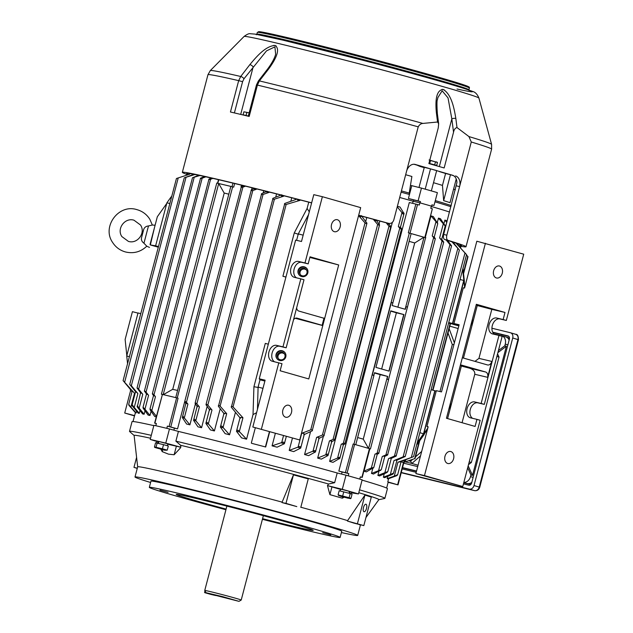 <?xml version="1.0" encoding="UTF-8"?>
<svg xmlns="http://www.w3.org/2000/svg" width="633" height="633" viewBox="0 0 633 633"><rect width="100%" height="100%" fill="white"/><g stroke="black" fill="none" stroke-linecap="round" stroke-linejoin="round"><path stroke-width="0.95" d="M340.198 490.979L340.665 489.182L342.176 489.483L349.131 491.295L349.376 493.352M351.062 493.843L351.537 492.031L349.139 491.327M349.859 491.501L349.986 493.534M340.689 496.272L348.253 498.25L340.689 496.272M349.115 497.704L350.967 498.345L350.508 498.662L340.562 496.232L338.085 494.887L349.115 497.704L350.199 493.55L352.059 494.191L350.967 498.345M338.085 494.887L339.169 490.733L350.199 493.55M339.217 495.821L338.774 495.686M343.759 491.825L342.667 495.971M162.428 448.797L167.215 450.166L164.715 450.213L154.713 447.436L154.484 446.922L162.428 448.797L163.52 444.643L168.307 446.012L167.215 450.166M164.572 450.174L156.849 447.966L164.572 450.174M154.484 446.922L155.568 442.768L163.52 444.643M157.15 443.021L156.058 447.175M239.765 509.027L247.859 511.227L239.765 509.027M159.983 490.124L168.077 492.332L159.983 490.124M322.688 532.709L330.782 534.917L322.688 532.709M363.492 507.508A3.885 1.575 104.1 0 0 364.054 511.749A3.885 1.575 104.1 0 0 366.507 508.465A3.885 1.575 104.1 0 0 365.945 504.224A3.885 1.575 104.1 0 0 363.492 507.508M156.889 441.51L150.211 439.421A141.151 3.22 14.7 0 1 157.649 441.169A141.151 3.22 14.7 0 1 165.759 443.108L169.462 428.968L178.427 431.421L175.879 441.138L180.627 445.276A126.529 2.888 -165.3 0 1 328.606 484.008L327.451 485.598L342.295 489.309L346.006 475.177A141.151 3.22 14.7 0 1 362.163 479.79L358.46 493.93L351.331 492.822M150.211 439.421L153.914 425.289A141.151 3.22 14.7 0 1 161.36 427.038A141.151 3.22 14.7 0 1 169.462 428.968M282.12 502.135L293.459 474.861L285.981 503.37L282.009 502.57L282.12 502.135A115.111 2.627 -165.3 0 0 168.774 473.12A115.111 2.627 -165.3 0 0 137.67 466.837L134.109 435.425A126.529 2.888 -165.3 0 1 150.519 438.226M341.393 532.543A115.111 2.627 -165.3 0 0 357.692 535.415A115.111 2.627 -165.3 0 0 288.268 514.676A115.111 2.627 -165.3 0 0 166.107 483.28A115.111 2.627 -165.3 0 0 135.003 476.997A115.111 2.627 -165.3 0 0 150.607 482.488M357.692 535.415L360.359 525.255A115.111 2.627 -165.3 0 0 358.563 524.282M347.477 521.07A115.111 2.627 14.7 0 1 353.847 523.095L363.825 525.604L347.477 521.07L347.596 520.627A115.111 2.627 -165.3 0 0 300.833 507.231M282.009 502.57A115.111 2.627 14.7 0 1 296.814 506.598L285.981 503.37M262.402 519.305A98.621 2.247 -165.3 0 0 313.47 532.029A98.621 2.247 -165.3 0 0 340.119 537.417L341.741 531.229A98.621 2.247 -165.3 0 0 282.263 513.466A98.621 2.247 -165.3 0 0 177.604 486.563A98.621 2.247 -165.3 0 0 150.955 481.175L149.333 487.363A98.621 2.247 -165.3 0 0 225.926 509.739M340.119 537.417A98.621 2.247 -165.3 0 0 280.641 519.653A98.621 2.247 -165.3 0 0 175.982 492.751A98.621 2.247 -165.3 0 0 149.333 487.363M262.568 518.68A70.801 1.614 -165.3 0 0 294.076 526.49A70.801 1.614 -165.3 0 0 313.208 530.351A70.801 1.614 -165.3 0 0 270.513 517.604A70.801 1.614 -165.3 0 0 195.375 498.29A70.801 1.614 -165.3 0 0 176.243 494.42A70.801 1.614 -165.3 0 0 226.092 509.106M365.945 517.525L378.874 499.643A126.529 2.888 -165.3 0 0 358.784 492.688M344.123 497.206L342.326 498.195L329.912 494.642L327.451 485.598L340.601 489.428M165.759 443.108L180.872 447.23L180.627 445.276M180.872 447.23A125.825 2.872 -165.3 0 0 180.191 447.064L180.318 448.101L174.13 454.763L168.481 454.146L162.254 451.653L160.845 449.24M293.459 474.861L308.263 478.888L300.786 507.397M347.596 520.627L364.932 495.077L371.302 497.103L363.825 525.604M378.843 499.69L384.714 498.456A132.012 3.015 -165.3 0 0 384.888 498.361A132.012 3.015 -165.3 0 0 359.536 489.831M384.888 498.361L387.436 488.636A132.012 3.015 -165.3 0 0 362.084 480.115M151.279 435.346A132.012 3.015 -165.3 0 0 129.504 431.358A132.012 3.015 -165.3 0 0 129.599 431.524L134.117 435.48M153.827 425.629A132.012 3.015 -165.3 0 0 132.052 421.641L129.504 431.358M178.427 431.421A132.012 3.015 -165.3 0 1 337.207 472.978L334.651 482.694L328.606 484.008M334.651 482.694A132.012 3.015 -165.3 0 0 175.879 441.138M337.207 472.978L346.006 475.177M342.295 489.309A141.151 3.22 14.7 0 1 358.46 493.93M167.792 444.216L180.191 447.088M342.326 498.195L342.682 496.826M329.912 494.642L331.929 486.951M162.254 451.653L162.76 449.731M174.13 454.763L176.362 446.249M136.593 457.358L133.967 467.368L137.258 468.412M137.306 468.206L133.967 467.368M364.932 495.077L357.455 523.578M206.057 592.71L222.618 596.642L238.981 601.35L208.471 593.548L206.057 592.71L204.752 590.478A18.855 0.427 14.7 0 1 204.752 590.47A18.855 0.427 14.7 0 1 215.877 592.979A18.855 0.427 14.7 0 1 235.595 598.24A18.855 0.427 14.7 0 1 241.22 600.037A18.855 0.427 14.7 0 1 241.213 600.044L263.36 515.666M460.761 245.723A142.061 3.244 -165.3 0 0 461.584 245.596A142.061 3.244 -165.3 0 0 444.77 239.559C443.48 238.934 443.108 237.225 443.654 234.447L456.923 182.589A9.139 6.623 103.3 0 0 452.46 175.23L439.444 171.598A2.738 1.986 -76.7 0 1 439.381 171.583M311.618 202.916A142.061 3.244 -165.3 0 0 225.15 181.252A142.061 3.244 -165.3 0 0 186.767 173.497A142.061 3.244 -165.3 0 0 187.415 174.012M385.624 222.65L388.559 223.338C391.052 223.797 392.792 222.697 393.773 220.039L418.223 126.845A146.627 3.347 -165.3 0 0 257.409 85.083L256.484 84.885L258.375 80.984L267.537 69.132C273.685 60.903 275.339 55.696 275.632 54.209L274.92 46.85L266.517 50.877L244.006 78.745A2.738 1.005 -142.3 0 0 240.714 76.482L249.869 64.621C256.017 57.231 265.456 45.9 275.094 45.441C281.432 49.651 274.136 61.464 268.574 69.052L259.395 80.905L257.409 85.083L249.18 116.44A146.627 3.347 -165.3 0 0 239.353 114.09A146.627 3.347 -165.3 0 0 230.452 112.001L238.673 80.644L240.714 76.482A145.408 3.315 -165.3 0 0 210.322 70.572L207.956 74.718L182.344 172.334A146.627 3.347 -165.3 0 0 187.257 174.542M311.65 202.813A146.627 3.347 -165.3 0 0 221.969 180.35A146.627 3.347 -165.3 0 0 182.344 172.334M385.489 222.618L388.559 223.338A146.627 3.347 -165.3 0 0 358.674 215.236M456.994 127.557C455.222 127.993 454.067 129.551 453.545 132.234L444.168 167.959L428.881 163.591L438.258 127.866L438.653 123.744L437.569 122.011L436.406 112.975C435.48 103.757 435.195 89.997 443.235 89.451C451.764 94.562 454.265 109.058 455.847 118.529L456.994 127.557L468.934 136.578L471.276 141.998L446.827 235.199C446.289 237.968 446.669 239.678 447.974 240.318L444.77 239.559M418.223 126.845C419.378 124.717 420.937 123.577 422.891 123.427L437.569 122.011M406.521 171.448A9.139 6.623 -76.7 0 1 414.995 164.382A9.139 6.623 -76.7 0 1 415.208 164.438L414.781 164.335M452.46 175.23L415.208 164.438M455.523 175.95A9.139 6.623 -76.7 0 1 459.574 186.608L456.401 185.857M421.095 166.265A2.738 1.986 103.3 0 0 421.546 166.487L414.045 164.256M385.347 222.579A142.061 3.244 -165.3 0 0 358.65 215.339M460.618 246.261A146.627 3.347 -165.3 0 0 466.007 246.751A146.627 3.347 -165.3 0 0 447.974 240.318M244.006 78.745L242.589 81.665L238.673 80.644A146.627 3.347 -165.3 0 0 207.956 74.718M453.545 132.234L451.835 118.885L448.029 97.909L442.143 90.796L437.862 97.624M439.326 166.574L451.835 118.885A2.738 1.052 -7.3 0 1 455.847 118.529M438.653 123.744L437.363 113.631A2.738 1.052 172.7 0 0 436.406 112.975M258.375 80.984A2.738 1.005 37.7 0 1 259.395 80.905A145.408 3.315 -165.3 0 1 422.891 123.427M267.537 69.132A2.738 1.005 37.7 0 1 268.574 69.052M240.698 114.407L253.168 66.892A2.738 1.005 -142.3 0 0 249.869 64.621M277.444 354.994A3.885 3.877 -35.8 0 0 281.907 359.789A3.885 3.877 -35.8 0 0 284.344 353.705A3.885 3.877 -35.8 0 0 277.444 354.994M284.621 354.14A3.885 3.877 -35.8 0 0 278.378 358.642M299.464 271.066A3.885 3.877 -35.8 0 0 303.927 275.861A3.885 3.877 -35.8 0 0 306.364 269.777A3.885 3.877 -35.8 0 0 299.464 271.066M306.641 270.212A3.885 3.877 -35.8 0 0 300.398 274.714M408.34 232.817L415.841 204.095L409.306 202.528L338.845 471.094L345.381 472.669L353.151 444.01L354.599 444.39L347.066 473.104A141.151 3.22 14.7 0 1 348.846 473.603L348.261 475.818A141.151 3.22 14.7 0 1 359.75 479.094L360.335 476.886A141.151 3.22 14.7 0 1 361.894 477.337L360.304 477.005M162.357 394.478L161.399 394.193L216.787 183.048L218.583 183.499A141.151 3.22 14.7 0 1 224.636 184.915A141.151 3.22 14.7 0 1 230.839 186.395L175.729 397.603A141.151 3.22 14.7 0 1 176.623 397.825L169.09 426.531L177.556 428.889A131.102 2.991 -165.3 0 0 174.415 428.13L173.877 430.179M217.823 183.293L218.749 179.748M415.841 204.095L417.519 204.538A141.151 3.22 14.7 0 1 419.299 205.037L419.877 202.829A141.151 3.22 14.7 0 1 431.366 206.113L430.788 208.32A141.151 3.22 14.7 0 1 432.355 208.771L425.139 237.541M192.986 174.676L195.383 174.328L184.25 177.849L192.986 174.676M189.568 174.257L176.449 178.506L189.568 174.257M197.979 175.563L200.194 175.42L192.479 177.754L197.979 175.563M203.897 176.765L203.786 177.224L205.915 176.789L202.164 178.213C200.519 178.664 199.988 178.648 200.558 178.189L203.897 176.765M210.868 178.277L210.757 178.783L212.712 178.443L210.552 179.274C208.922 179.693 208.399 179.645 208.977 179.123L210.868 178.277M243.309 185.683L243.135 186.45L245.034 186.363L242.89 187.154C241.26 187.423 240.769 187.233 241.418 186.577L243.309 185.683M254.711 188.333L254.49 189.227L256.523 189.22L252.804 190.557C251.166 190.77 250.684 190.541 251.364 189.86L254.711 188.333M267.173 191.277L266.912 192.297L269.072 192.392L263.067 194.466C261.421 194.624 260.946 194.347 261.651 193.658L267.173 191.277M297.352 199.221L297.637 199.988L299.979 200.392L286.156 204.475C284.502 204.483 284.051 204.143 284.803 203.438L296.932 199.118M281.226 195.099L281.471 195.921L283.742 196.159L274.398 199.189C272.744 199.276 272.285 198.968 273.013 198.264L281.78 194.782M176.623 397.825L175.452 397.516M178.063 398.197L170.775 426.974M241.489 185.184L241.046 186.877M184.694 401.67L177.556 428.889M230.847 186.371L233.704 187.123L234.645 183.523M369.427 448.631L368.62 448.393A141.151 3.22 14.7 0 1 369.427 448.631L361.894 477.337M425.598 237.699L388.535 379.523L387.016 379.096L387.712 376.445L380.188 374.625L363.263 439.144L368.501 448.362M425.843 237.747L424.007 237.248L405.12 309.244M408.538 232.865L411.165 233.561L392.167 305.541L405.326 309.3L406.022 306.649L407.541 307.084L406.022 306.649M387.016 379.096L388.583 379.784L370.447 448.892M156.351 423.635L154.887 423.168A141.151 3.22 14.7 0 1 156.375 423.517L155.797 425.724A141.151 3.22 14.7 0 1 166.796 428.327L167.381 426.12L174.415 428.13M161.399 394.193L163.195 394.636A141.151 3.22 14.7 0 1 175.729 397.603M163.314 394.675L172.643 389.35L177.327 390.379M224.232 193.033L172.722 389.366M228.798 194.181L224.153 193.018L218.709 183.53L231.219 186.49M154.618 423.121L162.42 394.462A141.151 3.22 14.7 0 1 163.195 394.636L218.709 183.53M353.151 444.01L355.524 444.651A141.151 3.22 14.7 0 1 368.62 448.393L387.507 376.39M387.712 376.445L374.554 372.687L373.858 375.337L372.339 374.902L373.897 375.591L355.77 444.698M372.339 374.902L391.344 302.455L392.864 302.891L391.344 302.455M412.597 203.32L413.143 201.239A131.102 2.991 -165.3 0 0 399.7 197.472A131.102 2.991 14.7 0 1 413.143 201.239L419.877 202.829M449.533 212.023A131.102 2.991 -165.3 0 0 431.279 206.453A131.102 2.991 14.7 0 1 449.533 212.023M388.63 478.675L387.792 481.863L398.015 484.886L388.148 482.306M401.132 461.497L397.674 474.663L396.464 475.794L387.918 478.928A131.102 2.991 -165.3 0 0 387.206 478.619L387.807 476.332M386.636 488.067L388.171 482.227A131.102 2.991 -165.3 0 0 387.792 481.863M434.214 237.138L437.751 223.663L433.312 216.573A131.102 2.991 -165.3 0 0 430.962 215.877L425.265 237.573M369.862 448.765L363.983 471.189A131.102 2.991 -165.3 0 1 366.333 471.886L373.779 467.526L371.579 467.866L363.983 471.189M441.707 239.416L445.228 226.013L440.489 218.741A131.102 2.991 -165.3 0 0 438.447 218.116L437.332 222.373M372.758 468.507L371.468 473.429A131.102 2.991 -165.3 0 1 373.51 474.054L381.303 469.678L371.468 473.429M447.096 221.328L446.558 220.64A131.102 2.991 -165.3 0 0 444.864 220.102L443.962 223.512M378.945 471.356L377.877 475.415A131.102 2.991 -165.3 0 1 379.571 475.953L386.953 472.535L387.823 471.577L377.877 475.415M384.271 473.785L383.376 477.211A131.102 2.991 -165.3 0 1 384.635 477.654L392.492 474.354L393.512 473.294L396.994 460.049M136.586 411.236L136.15 412.922A131.102 2.991 -165.3 0 0 135.644 412.914L128.942 405.349C128.459 403.925 128.744 404.115 129.781 405.927A139.774 3.189 -165.3 0 0 129.306 405.888M135.407 412.653L134.631 415.62A131.102 2.991 -165.3 0 0 134.56 415.691L133.025 421.531M156.264 416.862A131.102 2.991 -165.3 0 0 154.753 416.522L150.124 409.828L150.005 408.902L151.667 410.326A139.774 3.189 -165.3 0 0 150.227 409.994M151.081 411.236L149.974 415.47A131.102 2.991 -165.3 0 0 148.09 415.066L143.161 408.253L143.034 407.256L144.601 408.752A139.774 3.189 -165.3 0 0 143.303 408.467M145.004 410.825L144.11 414.243A131.102 2.991 -165.3 0 0 142.591 413.942L137.274 406.972C136.934 405.381 137.361 405.547 138.564 407.478A139.774 3.189 -165.3 0 0 137.456 407.248M139.988 410.564L139.26 413.333A131.102 2.991 -165.3 0 0 138.192 413.167L132.305 405.951C131.886 404.416 132.25 404.59 133.389 406.481A139.774 3.189 -165.3 0 0 132.558 406.339M427.441 429.49L424.371 433.827M419.853 432.679L423.73 433.866L435.013 390.846L436.2 391.154M423.73 433.866L427.797 428.13M126.822 355.619L125.128 339.462L132.424 311.665L137.97 313.113M392.333 222.42L329.635 461.41A131.102 2.991 -165.3 0 1 333.021 462.351L339.85 458.284L343.442 444.588M400.444 227.294L404.044 213.59L400.001 207.031A131.102 2.991 -165.3 0 0 397.382 206.303M379.847 221.075L379.072 224.027M323.408 436.192L317.663 458.102A131.102 2.991 -165.3 0 1 321.366 459.123L328.013 455.523L331.779 441.462M366.76 217.523L365.732 221.423M310.589 431.611L304.576 454.541A131.102 2.991 -165.3 0 1 308.627 455.641L315.479 451.915M292.406 438.242L289.218 450.403A131.102 2.991 -165.3 0 1 293.696 451.606L300.691 448.077C300.691 446.455 299.82 446.115 298.096 447.072L289.218 450.403M291.742 197.781L290.824 201.262M235.452 412.328L229.557 434.792A131.102 2.991 -165.3 0 0 225.126 433.66L220.379 427.069C221.091 425.621 221.993 425.748 223.069 427.441L223.354 427.829A139.774 3.189 -165.3 0 0 220.379 427.069L224.011 413.191L226.685 413.665L223.069 427.441M276.581 193.92L275.727 197.179M220.237 408.712L214.405 430.946A131.102 2.991 -165.3 0 0 210.425 429.942L205.883 423.414C206.421 421.895 207.244 422.021 208.36 423.801L208.566 424.086A139.774 3.189 -165.3 0 0 205.883 423.414L209.523 409.385M263.755 190.691L263.146 193.01M207.141 406.497L201.571 427.726A131.102 2.991 -165.3 0 0 197.947 426.824L193.563 420.344C193.904 418.761 194.648 418.888 195.787 420.708L195.953 420.937A139.774 3.189 -165.3 0 0 193.563 420.344L197.164 406.188M252.084 187.787L251.57 189.765M195.375 403.965L189.9 424.838A131.102 2.991 -165.3 0 0 186.608 424.039L182.328 417.582C182.47 415.944 183.127 416.063 184.29 417.915L184.417 418.089A139.774 3.189 -165.3 0 0 182.328 417.582L185.865 403.316M341.567 474.07L342.105 472.012A131.102 2.991 -165.3 0 0 338.845 471.094M275.331 433.431L272.071 445.846A131.102 2.991 -165.3 0 1 277.104 447.175L284.391 443.725C284.225 442.087 283.323 441.707 281.701 442.57L272.071 445.846M269.674 431.817L265.686 447.001A131.102 2.991 -165.3 0 0 251.554 443.298L265.686 447.001M256.587 412.7L253.026 414.575L246.577 439.175A131.102 2.991 -165.3 0 0 241.569 437.878L236.473 431.287L240.097 417.456L242.953 417.756L239.353 431.492C238.325 429.926 237.375 429.831 236.505 431.192A139.774 3.189 -165.3 0 1 239.749 432.03L239.353 431.492M308.754 202.164L307.1 208.463L309.284 211.826M403.941 314.601L390.775 310.843L375.939 367.385L389.105 371.144L403.941 314.601L396.408 312.789L381.659 369.015M390.696 311.143A131.102 2.991 14.7 0 1 396.408 312.789M374.467 372.987A131.102 2.991 14.7 0 1 380.188 374.625M357.645 437.545L363.263 439.144M167.381 426.12A141.151 3.22 14.7 0 1 169.09 426.531M410.825 233.49L423.888 237.225L414.726 242.969L397.88 307.171M414.726 242.969L409.116 241.347M423.888 237.225L424.007 237.248A141.151 3.22 14.7 0 0 411.157 233.577M404.25 462.193L414.71 458.648M467.724 256.563L466.513 254.854M430.962 215.877L437.751 223.663M374.981 454.13L377.086 453.212C378.692 452.769 379.238 452.848 378.724 453.45L376.912 454.407C377.513 453.703 376.872 453.616 374.981 454.13L371.357 467.961M435.164 238.317C435.346 239.029 434.831 238.807 433.637 237.644L432.236 235.887C433.637 237.24 434.23 237.502 434.032 236.671L435.322 238.712L378.724 453.45M438.447 218.116L445.228 226.013M382.277 456.48L385.916 454.89C387.538 454.423 388.1 454.462 387.594 455.016L384.389 456.622C385.022 455.934 384.318 455.887 382.277 456.48L378.653 470.303M443.535 241.766C443.733 242.431 443.227 242.17 442.04 240.983L439.611 237.937C441.106 239.432 441.731 239.765 441.494 238.942L443.709 242.154L387.594 455.016M444.864 220.102L446.795 222.468M388.543 458.601L394.43 456.084C396.068 455.594 396.638 455.594 396.139 456.092L390.854 458.585C391.511 457.928 390.743 457.936 388.543 458.601L384.919 472.424M451.384 245.501C451.598 246.118 451.107 245.818 449.913 244.607L445.964 239.733C447.563 241.363 448.219 241.774 447.942 240.975L451.566 245.873L396.139 456.092M459.17 249.79L451.511 241.347C453.204 243.104 453.885 243.602 453.552 242.858L459.368 250.13L405.231 456.488L396.495 460.365C397.176 459.78 396.345 459.851 393.995 460.579L403.142 456.828C404.788 456.322 405.365 456.282 404.883 456.717M392.879 474.133C393.924 472.986 393.473 472.946 391.534 474.03L383.376 477.211M466.339 254.363L455.554 242.621L466.553 254.68L413.578 456.615L400.618 461.766L397.951 462.193L413.23 456.82M397.018 475.502C398.062 474.465 397.674 474.481 395.847 475.549L387.206 478.619M301.704 433.296L310.74 429.839C312.378 429.728 312.86 430.068 312.188 430.859L303.761 434.808C304.726 433.684 304.038 433.186 301.704 433.296L298.096 447.072M366.776 222.8C366.99 223.75 366.412 223.781 365.027 222.903L358.769 215.79C360.747 217.008 361.585 216.937 361.277 215.584L366.926 223.291L312.188 430.859M312.686 451.329A139.774 3.189 -165.3 0 1 315.416 452.073C315.614 450.467 314.807 450.166 312.995 451.179L304.576 454.541M316.611 437.387L322.419 435.045C324.049 434.863 324.547 435.164 323.898 435.947L318.597 438.629C319.467 437.577 318.803 437.166 316.611 437.387L312.995 451.179M379.381 224.462C379.586 225.395 379.009 225.388 377.664 224.454L373.699 219.77C375.511 221.012 376.279 221.012 376.018 219.754L379.531 224.952L323.898 435.947M325.568 454.85A139.774 3.189 -165.3 0 1 328.013 455.523C328.4 453.956 327.665 453.695 325.805 454.731L317.663 458.102M329.429 440.924L333.021 439.429C334.643 439.191 335.15 439.46 334.533 440.22L331.328 441.929C332.103 440.972 331.47 440.639 329.429 440.924L325.805 454.731M390.656 226.313C390.838 227.207 390.276 227.168 388.971 226.187L386.534 223.243C388.179 224.478 388.884 224.525 388.654 223.386L390.798 226.78L334.533 440.22M397.239 206.849L401.971 212.672C403.11 214.492 403.791 214.634 404.004 213.099A139.774 3.189 -165.3 0 0 401.844 212.498M337.413 458.126A139.774 3.189 -165.3 0 1 339.565 458.727C340.15 457.208 339.494 456.979 337.603 458.031L329.635 461.41M341.227 444.216L343.308 443.337C344.914 443.045 345.428 443.266 344.843 444.01L343.031 445.007C343.719 444.144 343.118 443.883 341.227 444.216L337.603 458.031M401.393 228.442C401.567 229.304 401.021 229.225 399.747 228.196L398.347 226.479C399.834 227.682 400.475 227.777 400.285 226.764L401.536 228.893L344.843 444.01M184.868 402.145C184.63 401.195 185.16 401.243 186.45 402.295L187.914 404.099C186.403 402.873 185.778 402.817 186.055 403.933L184.701 401.615L241.418 186.577M189.9 424.838L184.417 418.089M195.249 403.775C194.996 402.786 195.542 402.794 196.863 403.799L199.411 406.908C197.741 405.642 197.061 405.634 197.377 406.877L195.083 403.229L251.364 189.86M201.571 427.726L195.953 420.937M206.168 405.136C205.907 404.123 206.461 404.099 207.822 405.057L211.984 410.01C210.14 408.728 209.396 408.776 209.752 410.144L206.002 404.574L261.651 193.658M214.405 430.946L208.566 424.086M224.272 414.006L218.432 406.323C218.156 405.286 218.709 405.223 220.11 406.125L226.685 413.665M229.557 434.792L223.354 427.829M285.942 277.056L282.904 276.249L285.926 277.112M240.382 418.318L231.338 407.241C231.037 406.196 231.607 406.093 233.039 406.932L242.953 417.756M246.577 439.175L239.749 432.03M123.34 380.963L134.528 393.259L123.095 380.591L176.449 178.506M136.15 412.922L129.781 405.927M129.963 384.785L131.34 385.703L137.867 393.552C136.135 391.764 135.486 391.305 135.921 392.183L129.733 384.381L184.25 177.849M139.26 413.333L133.389 406.481M137.234 388.346C136.957 387.641 137.424 387.91 138.635 389.153L142.773 394.288C141.143 392.618 140.518 392.246 140.89 393.18L137.021 387.918L192.479 177.754M144.11 414.243L138.564 407.478M144.609 391.431C144.356 390.68 144.83 390.909 146.041 392.128L148.581 395.332C147.062 393.797 146.46 393.504 146.785 394.446L144.411 390.988L200.558 178.189M149.974 415.47L144.601 408.752M152.537 394.264C152.292 393.465 152.782 393.655 153.993 394.834L155.457 396.685C154.033 395.301 153.463 395.079 153.74 396.013L152.355 393.805L208.977 179.123M156.406 416.308L151.667 410.326M124.59 382.443L130.343 389.374M286.29 436.564L284.391 443.725A139.774 3.189 -165.3 0 0 281.123 442.855M140.605 392.61L137.274 406.972M132.17 391.107L128.721 404.242L128.942 405.349M135.589 391.629L132.123 404.835L132.305 405.951M231.338 407.241L284.803 203.438M218.432 406.323L273.013 198.264M424.83 237.454L432.355 208.771M409.994 233.229L417.519 204.538M232.018 186.656L232.952 183.119M354.599 444.39A141.151 3.22 14.7 0 1 355.524 444.651M345.381 472.669L347.066 473.104M342.105 472.012L348.846 473.603M162.42 394.462L154.887 423.168M308.58 214.524L298.293 233.894L296.6 240.326M298.293 233.894L303.16 235.167M257.465 409.353L258.098 387.079L260.013 379.792M253.026 414.575L253.928 386.708L265.29 343.395L268.321 344.202M258.098 387.079L262.972 388.353M269.397 431.738L265.472 446.7M255.344 427.726L251.333 443.005M127.549 363.603L126.727 355.983L129.369 356.672M126.727 355.983L138.01 312.955L140.653 313.644M134.497 415.928L124.717 413.025L134.631 415.62M132.099 391.36L130.509 390.941L124.717 413.025M130.509 390.941L130.303 389.073M431.144 389.659L435.013 390.846M417.21 442.76L423.572 433.652L434.863 390.632M401.069 461.734L403.814 462.802L398.015 484.886M405.144 460.025L403.506 462.375L397.714 484.459M403.814 462.802L406.07 459.669M416.625 445.015L424.189 434.507M171.353 196.618L166.914 202.789L155.623 245.818L158.266 246.506M166.914 202.789L169.557 203.478M158.1 247.155L150.345 244.947L155.623 245.818M166.732 203.47L157.332 216.731L150.037 244.52M453.133 324.183L448.591 323.162M464.836 286.955L464.282 281.677M460.049 279.493L463.767 280.466L452.476 323.487L458.68 325.631L453.093 324.341M448.757 322.521L452.476 323.487M462.66 269.516L463.918 280.68L452.627 323.7M463.918 280.68L464.646 287.675M188.112 174.708L187.289 174.494L187.59 173.363M458.616 245.493L460.286 245.928L460.563 244.892M460.452 247.566L460.286 245.928L460.595 246.356L460.935 245.074M187.289 174.494L186.854 175.104M460.595 246.356L460.761 247.922M462.976 268.337L464.377 281.321M253.928 386.708L258.422 387.523M298.61 234.345L294.266 232.936L307.1 208.463M143.691 229.486C144.419 227.389 146.017 226.218 148.486 225.949L152.339 225.016L149.799 219.208C146.682 214.334 142.33 211.129 136.752 209.594C118.585 203.763 101.628 226.756 112.571 242.384C115.697 247.258 120.048 250.462 125.627 251.997C133.713 253.833 140.763 251.894 146.785 246.19L143.952 243.222C141.942 241.766 141.119 239.986 141.499 237.858L143.746 229.288L141.499 237.858M155.101 225.237L152.339 225.016M150.345 244.947L154.484 227.587M158.717 443.44L158.503 441.415L166.186 443.424L167.864 443.962L167.389 445.751M156.517 442.918L156.992 441.106L158.503 441.446M158.013 443.266L157.918 441.28M493.645 270.766A6.164 4.478 -76.7 0 1 499.374 265.995A6.164 4.478 -76.7 0 1 502.262 273.227A6.164 4.478 -76.7 0 1 496.533 277.998A6.164 4.478 -76.7 0 1 493.645 270.766M444.975 456.29A6.164 4.478 -76.7 0 1 450.704 451.519A6.164 4.478 -76.7 0 1 453.592 458.751A6.164 4.478 -76.7 0 1 447.863 463.522A6.164 4.478 -76.7 0 1 444.975 456.29M472.993 320.116L471.822 325.125L472.993 320.116M450.973 404.044L449.81 409.053L450.973 404.044M428.027 427.251L426.943 426.452L436.327 390.672L441.51 391.906L459.131 324.761L453.94 323.534L454.399 324.167L458.371 325.204L458.688 325.647L454.858 324.8L458.846 325.845M476.348 304.291L446.447 418.255L475.098 426.436L476.95 419.363L470.509 417.835A8.221 5.65 105.9 0 1 470.335 417.796A8.221 5.65 105.9 0 1 467.122 408.459A8.221 5.65 105.9 0 1 474.679 401.939L481.127 403.466L498.97 335.435L492.521 333.915A8.221 5.65 105.9 0 1 492.355 333.868A8.221 5.65 105.9 0 1 489.143 324.531A8.221 5.65 105.9 0 1 496.691 318.011L503.14 319.538L504.999 312.465L476.348 304.291L477.25 305.533L463.467 358.08M477.25 305.533L491.809 309.347L478.944 358.381L474.972 361.364M491.809 309.347L504.999 312.465M487.624 377.323L491.801 361.419A4.566 3.315 -76.7 0 1 487.552 364.956A4.566 3.315 -76.7 0 1 487.45 364.925L462.976 357.938A4.566 3.315 -76.7 0 1 462.367 357.669L460.46 364.917A4.566 3.315 -76.7 0 1 461.014 364.98A4.566 3.315 -76.7 0 1 461.125 365.004L485.59 371.99A4.566 3.315 -76.7 0 1 487.624 377.323L474.774 374.277L462.066 422.709M494.697 334.43A8.221 5.65 105.9 0 1 492.529 324.816A8.221 5.65 105.9 0 1 499.888 318.921L506.337 320.448L523.72 254.189L476.831 241.22L464.551 288.047L463.324 287.754L453.94 323.534M472.685 418.358A8.221 5.65 105.9 0 1 470.509 408.736A8.221 5.65 105.9 0 1 477.868 402.849L484.316 404.376L502.159 336.352L498.97 335.435M485.424 243.254L424.466 475.597L415.881 473.563L462.763 486.532L480.146 420.28L476.95 419.363M426.943 426.452L428.161 426.745L415.881 473.563M424.466 475.597L462.763 486.532M460.555 364.917L461.37 366.056L469.686 368.224C473.381 369.498 475.074 371.516 474.774 374.277M461.37 366.056L447.594 418.579M506.337 320.448L503.14 319.538M484.316 404.376L481.127 403.466M425.21 189.156L430.527 168.876L436.683 170.578L431.35 190.897L430.527 190.668M430.527 168.876L424.308 167.334L419.006 187.479L424.308 167.334M507.682 337.484A7.311 5.863 106.5 0 1 507.895 337.539A7.311 5.863 106.5 0 1 509.51 338.378M471.079 484.213A7.311 5.863 106.5 0 1 469.211 484.134L463.744 482.797M416.482 471.253L402.493 467.834M469.211 484.134L467.114 483.517A7.311 5.863 106.5 0 0 471.814 482.338A7.311 5.863 106.5 0 1 467.114 483.517L463.807 482.544M416.514 471.15L402.517 467.732L416.514 471.15M507.895 337.539L505.807 336.922A7.311 5.863 106.5 0 0 505.593 336.867A7.311 5.863 106.5 0 1 505.807 336.922A7.311 5.863 106.5 0 1 509.146 340.063A7.311 5.863 106.5 0 0 505.807 336.922L501.629 335.688A7.311 5.863 -73.5 0 0 501.415 335.632L499.627 335.625M493.946 333.884L499.975 335.363M416.546 471.031L402.548 467.605M403.712 463.19L417.701 466.608M497.894 352.613L506.384 346.235L472.503 475.391L468.183 465.888M497.554 353.91L499.026 357.075L471.371 462.478L468.523 464.59M449.794 326.145L458.142 328.527M499.026 357.075L496.889 356.458M469.235 461.868L471.371 462.478M420.518 455.871L411.869 463.451L418.065 465.223M498.432 350.563L504.817 345.768L505.261 344.091A7.311 5.863 -73.5 0 0 501.629 335.688M504.817 345.768L506.384 346.235M463.847 482.409A7.311 5.863 -73.5 0 0 470.493 476.609L470.936 474.932L472.503 475.391M453.98 344.368L452.294 344.574L448.006 332.958M405.223 461.884L411.869 463.451L410.548 461.204L412.471 459.518M470.936 474.932L467.684 467.779M401.275 472.471L469.29 489.087A4.566 3.663 -73.5 0 0 474.014 485.535L512.714 338.006A4.566 3.663 -73.5 0 0 510.451 332.752A4.566 3.663 -73.5 0 0 510.309 332.713L491.92 328.218M463.451 483.897L468.792 485.202A2.738 2.2 -73.5 0 0 471.625 483.074L509.399 339.074A2.738 2.2 -73.5 0 0 508.038 335.925A2.738 2.2 -73.5 0 0 507.959 335.901L492.688 332.167M402.2 468.934L416.197 472.353M508.766 336.337L492.83 332.444M436.066 165.348L436.699 165.49L435.718 165.545M435.947 165.245L434.689 164.849L435.472 161.866L436.541 161.945L437.482 162.507L436.699 165.49M429.728 163.536L431.587 164.026L429.728 163.536L430.511 160.553L435.472 161.866M429.095 159.975L430.511 160.553M429.791 160.141L437.482 162.507M434.689 164.849L431.587 164.026M432.822 164.358L435.441 165.086M436.541 161.945L437.166 162.262M291.489 412.463A6.164 4.478 -76.7 0 1 285.76 417.234A6.164 4.478 -76.7 0 1 282.872 410.002A6.164 4.478 -76.7 0 1 288.601 405.231A6.164 4.478 -76.7 0 1 291.489 412.463M340.158 226.938A6.164 4.478 -76.7 0 1 334.43 231.71A6.164 4.478 -76.7 0 1 331.542 224.478A6.164 4.478 -76.7 0 1 337.27 219.706A6.164 4.478 -76.7 0 1 340.158 226.938M276.993 358.721A5.024 5.024 144.2 0 1 280.166 351.062A5.024 5.024 144.2 0 1 285.135 352.85M285.792 356.877A5.024 5.024 144.2 0 1 276.85 358.539A5.024 5.024 144.2 0 1 280.008 350.666A5.024 5.024 144.2 0 1 285.792 356.877M299.013 274.801A5.024 5.024 144.2 0 1 302.186 267.134A5.024 5.024 144.2 0 1 307.155 268.922M307.804 272.95A5.024 5.024 144.2 0 1 298.871 274.611A5.024 5.024 144.2 0 1 302.028 266.738A5.024 5.024 144.2 0 1 307.804 272.95M264.887 381.066L259.957 379.784L259.245 378.795L265.116 380.188L252.828 427.006L299.718 439.975L252.828 427.006M259.245 378.795L295.635 240.097L301.506 241.482L313.786 194.663L322.371 196.697L304.987 262.956L298.547 261.429A8.221 5.65 -74.1 0 0 290.99 267.949A8.221 5.65 -74.1 0 0 294.203 277.286A8.221 5.65 -74.1 0 0 294.369 277.325L300.817 278.852L282.975 346.876L276.526 345.357A8.221 5.65 -74.1 0 0 268.97 351.877A8.221 5.65 -74.1 0 0 272.182 361.214A8.221 5.65 -74.1 0 0 272.356 361.253L281.994 363.69L280.134 370.764L308.785 378.945L338.687 264.974L310.035 256.8L308.184 263.866L301.735 262.339A8.221 5.65 -74.1 0 0 294.377 268.226A8.221 5.65 -74.1 0 0 296.553 277.847M300.817 278.852L304.006 279.762L286.163 347.794L279.715 346.267A8.221 5.65 -74.1 0 0 272.356 352.154A8.221 5.65 -74.1 0 0 274.532 361.767M278.797 362.78L261.421 429.039M322.371 196.697L360.668 207.632L299.718 439.975M338.687 264.974L309.869 257.433M295.255 318.28L322.102 325.402L324.001 318.154L322.727 317.916M286.163 347.794L282.975 346.876M308.184 263.866L304.987 262.956M293.514 319.784A4.566 3.315 -76.7 0 1 296.909 318.114A4.566 3.315 -76.7 0 1 297.012 318.146L321.485 325.133A4.566 3.315 -76.7 0 1 322.102 325.402M324.001 318.154A4.566 3.315 -76.7 0 1 323.447 318.09A4.566 3.315 -76.7 0 1 323.336 318.067L298.871 311.08A4.566 3.315 -76.7 0 1 296.655 307.804M431.896 205.013L434.016 205.448L437.379 192.646A141.151 3.22 -165.3 0 0 429.728 190.438A141.151 3.22 -165.3 0 0 421.459 188.096L418.096 200.906L408.42 198.477A131.102 2.991 14.7 0 1 413.729 199.981L413.381 201.294M434.016 205.448A141.151 3.22 -165.3 0 0 431.935 204.847L431.595 206.176A141.151 3.22 -165.3 0 0 426.025 204.578A141.151 3.22 -165.3 0 0 420.13 202.9L420.478 201.579A141.151 3.22 -165.3 0 0 418.096 200.906M453.584 189.101A122.422 2.793 14.7 0 1 455.349 189.86M433.502 182.7A122.422 2.793 14.7 0 1 442.459 185.406L443.654 200.637A127.898 2.92 14.7 0 1 450.023 202.663L456.243 178.981M435.298 200.59A128.816 2.943 14.7 0 1 451.234 205.543M401.417 190.905A128.816 2.943 14.7 0 1 409.227 193.089L411.885 176.472A122.422 2.793 14.7 0 0 405.666 174.732M421.459 188.096L411.774 185.675L408.42 198.477M434.966 201.824A131.102 2.991 14.7 0 1 450.925 206.722M442.459 185.406L445.592 173.482L450.459 174.708A127.898 2.92 14.7 0 1 453.481 175.65M413.958 164.248A122.422 2.793 14.7 0 1 416.83 165.063L420.162 166.503L424.205 167.65L421.546 166.487M439.207 171.543A122.422 2.793 14.7 0 1 445.592 173.482M401.085 192.171A131.102 2.991 14.7 0 1 409.456 194.505L409.227 193.089M443.654 200.637L450.459 174.708M411.774 185.675L410.453 185.453M413.729 199.981L420.478 201.579M248.294 116.1L243.104 114.787L243.887 111.804L249.378 112.896M246.047 115.459L246.83 112.484M243.104 114.787L244.211 115.04M249.149 112.832L243.887 111.804M244.939 115.206L247.914 115.958M205.037 590.969L204.72 592.187L205.915 592.472M210.385 594.284L215.568 595.511A0.459 0.459 0 0 0 215.679 595.526M210.37 594.276L210.346 594.268A0.459 0.459 0 0 0 210.37 594.276L204.918 592.725L204.594 592.164A0.459 0.459 0 0 0 204.91 592.717L204.776 592.623M204.712 592.203L204.95 590.818M242.589 81.665L234.392 112.919M444.508 90.028A117.706 2.69 -165.3 0 0 442.087 89.324M287.754 37.703A108.718 2.485 -165.3 0 0 259.688 32.52M286.931 38.415A109.628 2.5 -165.3 0 0 257.299 32.418L259.34 31.674L287.778 37.703C320.037 45.315 376.5 59.929 416.925 71.133C444.097 78.666 460.848 83.643 467.17 86.072C470.881 87.742 468.705 87.14 469.385 88.058A109.628 2.5 -165.3 0 0 403.268 68.317A109.628 2.5 -165.3 0 0 286.931 38.415M469.124 90.614L468.918 89.831A109.628 2.5 -165.3 0 0 402.81 70.081A109.628 2.5 -165.3 0 0 286.464 40.18A109.628 2.5 -165.3 0 0 256.84 34.19L256.278 34.768M276.866 43.131A121.401 2.769 -165.3 0 0 244.077 36.469C246.941 34.332 248.975 33.414 250.177 33.715L255.257 34.127L283.331 40.235L362.258 60.111C413.507 73.626 459.463 86.27 472.503 91.397C475.217 92.03 477.361 94.262 478.92 98.075A121.401 2.769 -165.3 0 0 404.985 76.055A121.401 2.769 -165.3 0 0 276.866 43.131M478.92 98.075L491.588 144.364L491.612 149.135A146.627 3.347 -165.3 0 0 471.276 141.998M491.588 144.364A145.408 3.315 -165.3 0 0 468.934 136.578M276.146 45.908A117.706 2.69 -165.3 0 0 273.749 45.347M457.034 89.008A113.489 2.587 -165.3 0 0 429.174 78.207A113.489 2.587 -165.3 0 0 283.544 40.29M467.257 86.974A108.718 2.485 -165.3 0 0 410.912 69.48A108.718 2.485 -165.3 0 0 287.793 37.711M443.654 234.447L446.827 235.199M439.508 171.614A2.738 1.986 -76.7 0 1 439.444 171.598L441.248 172.026M232.643 186.822L177.248 397.967M409.329 233.055L353.934 444.2M403.727 314.554L388.899 371.08M467.763 256.333L463.451 272.776M450.126 323.566L432.679 390.063M419.204 441.423L414.655 458.79M433.637 237.644L377.086 453.212M432.236 235.887L435.868 222.064M442.04 240.983L385.916 454.89M439.611 237.937L443.242 224.114M449.913 244.607L394.43 456.084M393.995 460.579L390.371 474.402M457.73 248.769L403.142 456.828M397.951 462.193L394.319 476.016M464.923 253.232L411.458 457.034M283.489 435.765L281.701 442.57M365.027 222.903L310.74 429.839M358.769 215.79L358.871 215.394M377.664 224.454L322.419 435.045M388.971 226.187L333.021 439.429M399.747 228.196L343.308 443.337M398.347 226.479L401.971 212.672M242.89 187.154L186.45 402.295M187.914 404.099L184.29 417.915M252.804 190.557L196.863 403.799M199.411 406.908L195.787 420.708M263.067 194.466L207.822 405.057M211.984 410.01L208.36 423.801M283.742 196.159L283.845 195.763M274.398 199.189L220.11 406.125M282.904 276.249L294.266 232.936M299.979 200.392L300.097 199.933M286.156 204.475L233.039 406.932M178.15 178.197L124.685 381.992M134.528 393.259L130.904 407.09M185.928 177.644L131.34 385.703M137.867 393.552L134.243 407.383M194.117 177.667L138.635 389.153M142.773 394.288L139.149 408.119M202.164 178.213L146.041 392.128M148.581 395.332L144.957 409.155M210.552 179.274L153.993 394.834M155.457 396.685L151.833 410.516M304.315 434.254L300.691 448.077A139.774 3.189 -165.3 0 0 297.676 447.278M373.122 468.325A139.774 3.189 -165.3 0 0 371.579 467.866M380.552 470.548A139.774 3.189 -165.3 0 0 379.143 470.121M386.953 472.535A139.774 3.189 -165.3 0 0 385.726 472.147M396.464 475.794A139.774 3.189 -165.3 0 0 395.847 475.549M392.492 474.354A139.774 3.189 -165.3 0 0 391.534 474.03M437.553 222.697A139.774 3.189 -165.3 0 0 436.018 222.246M444.991 224.929A139.774 3.189 -165.3 0 0 443.583 224.501M148.486 225.949L143.952 243.222M478.944 358.381L491.801 361.419M496.691 318.011L499.888 318.921M474.679 401.939L477.868 402.849M469.686 368.224L485.59 371.99M449.137 328.646L454.375 342.857M507.88 344.866L505.261 344.091M470.493 476.609L473.12 477.385M415.501 456.868L421.681 451.448M439.975 391.534L452.294 344.574M408.689 460.761L410.548 461.204M469.29 489.087L474.513 490.63A2.738 1.63 103.7 0 0 474.56 490.638L401.211 472.716L474.513 490.63A4.566 3.663 -73.5 0 0 479.236 487.086L517.944 339.549A4.566 3.663 -73.5 0 0 515.673 334.295A4.566 3.663 -73.5 0 0 515.539 334.256L510.578 332.792M474.014 485.535L479.751 487.252C478.888 489.823 477.155 490.947 474.56 490.638A2.738 1.63 103.7 0 0 474.647 490.662M512.714 338.006L518.451 339.723L479.751 487.252M279.715 346.267L276.526 345.357M301.735 262.339L298.547 261.429M320.876 324.99L321.485 325.133M360.351 525.263L360.675 524.812M137.67 466.837L135.003 476.997M204.752 590.47L226.883 506.099M238.981 601.35L241.213 600.044M257.299 32.418L256.84 34.19M244.077 36.469L210.322 70.572M491.612 149.135L466.007 246.751M469.385 88.058L468.918 89.831M437.363 113.631C436.802 105.228 436.825 100.584 437.419 99.698L437.87 97.601M256.484 84.885L248.263 116.219M192.432 174.945L192.661 174.091M188.998 174.463L189.243 173.529M197.464 175.871L197.678 175.064M203.415 177.082L203.612 176.322M210.425 178.601L210.615 177.881M242.85 186.094L242.993 185.556M254.197 188.792L254.316 188.341M453.845 243.333L454.059 242.502M457.968 244.836L458.205 243.942M448.188 241.458L448.393 240.682M388.836 223.979L388.978 223.433M391.321 458.237L387.823 471.577M384.824 456.266L381.303 469.678M377.308 454.059L373.779 467.526M319.103 438.107L315.487 451.899M153.526 395.475L150.005 408.902M146.54 393.892L143.034 407.256M468.009 256.705L463.554 273.693M450.451 323.653L433.004 390.15M419.742 440.679L415.034 458.624M217.554 183.222L218.48 179.685M369.727 448.726L362.195 477.44M128.404 241.395C137.488 244.306 145.97 232.809 140.494 225L133.974 220.197C124.891 217.285 116.409 228.782 121.884 236.592L128.404 241.395M146.785 246.19L149.491 247.432M510.451 332.752L515.673 334.295C517.493 334.192 518.419 336.004 518.451 339.723"/></g></svg>
